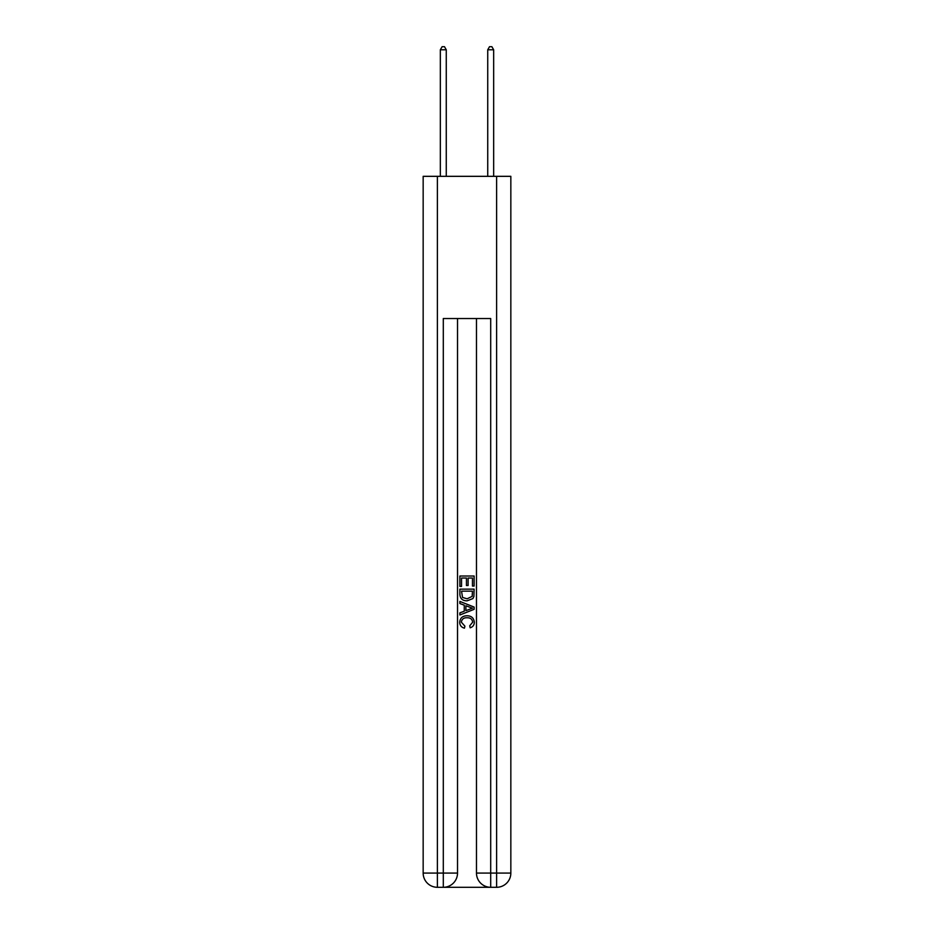 <?xml version="1.0" encoding="UTF-8"?>
<svg xmlns="http://www.w3.org/2000/svg" width="934" height="934" viewBox="0 0 934 934"><rect width="100%" height="100%" fill="white"/><g stroke="black" fill="none" stroke-linecap="round" stroke-linejoin="round"><path stroke-width="1.4" d="M444.362 887.3L489.638 887.3M437.381 176.328L437.381 873.08L443.3 873.08L443.3 887.3A14.22 14.22 0 0 0 457.52 873.08L457.52 318.529L457.52 873.08A14.22 14.22 0 0 1 443.3 887.3L437.381 887.3A14.22 14.22 0 0 1 423.16 873.08L423.16 176.328L510.84 176.328L510.84 873.08L496.619 873.08L496.619 176.328M490.7 887.3L490.7 873.08L476.48 873.08A14.22 14.22 0 0 0 490.7 887.3L496.619 887.3L496.619 873.08L490.7 873.08L490.7 318.529L443.3 318.529L443.3 873.08L457.52 873.08M476.48 873.08L476.48 318.529M496.619 887.3A14.22 14.22 0 0 0 510.84 873.08M459.89 586.412L459.89 576.021L474.11 576.021L474.11 586.05L472.464 586.05L472.464 578.029L468.097 578.029L468.097 585.501L466.451 585.501L466.451 578.029L461.536 578.029L461.536 586.412L459.89 586.412M459.89 594.246L459.89 589.144L474.11 589.144L473.9 596.522L472.884 598.589L467.082 600.819C462.528 600.831 460.135 598.647 459.89 594.246M461.536 591.152L462.54 597.445L467.105 598.811L472.172 596.382L472.464 591.152L461.536 591.152M459.89 603.551L459.89 601.426L474.11 607.065L474.11 609.33L459.89 614.981L459.89 612.844L464.268 611.233L464.268 605.174L459.89 603.551M469.837 607.228L465.903 605.769L465.903 610.626L472.464 608.197L469.837 607.228M461.349 622.172L464.91 626.154L464.443 628.162C461.431 627.379 459.855 625.441 459.703 622.359C460.088 617.993 462.552 615.798 467.105 615.763C471.472 615.856 473.865 618.039 474.297 622.313C474.215 625.126 472.837 626.959 470.164 627.8L469.732 625.792L472.651 622.219C472.23 619.149 470.386 617.666 467.117 617.771C463.789 617.596 461.863 619.067 461.349 622.172M446.265 176.328L446.265 49.782L440.334 49.782L440.334 176.328M440.334 49.782L442.121 46.7L444.491 46.7L446.265 49.782M493.666 176.328L493.666 49.782L487.735 49.782L487.735 176.328M487.735 49.782L489.509 46.7L491.879 46.7L493.666 49.782M437.381 887.3L437.381 873.08L423.16 873.08"/></g></svg>
